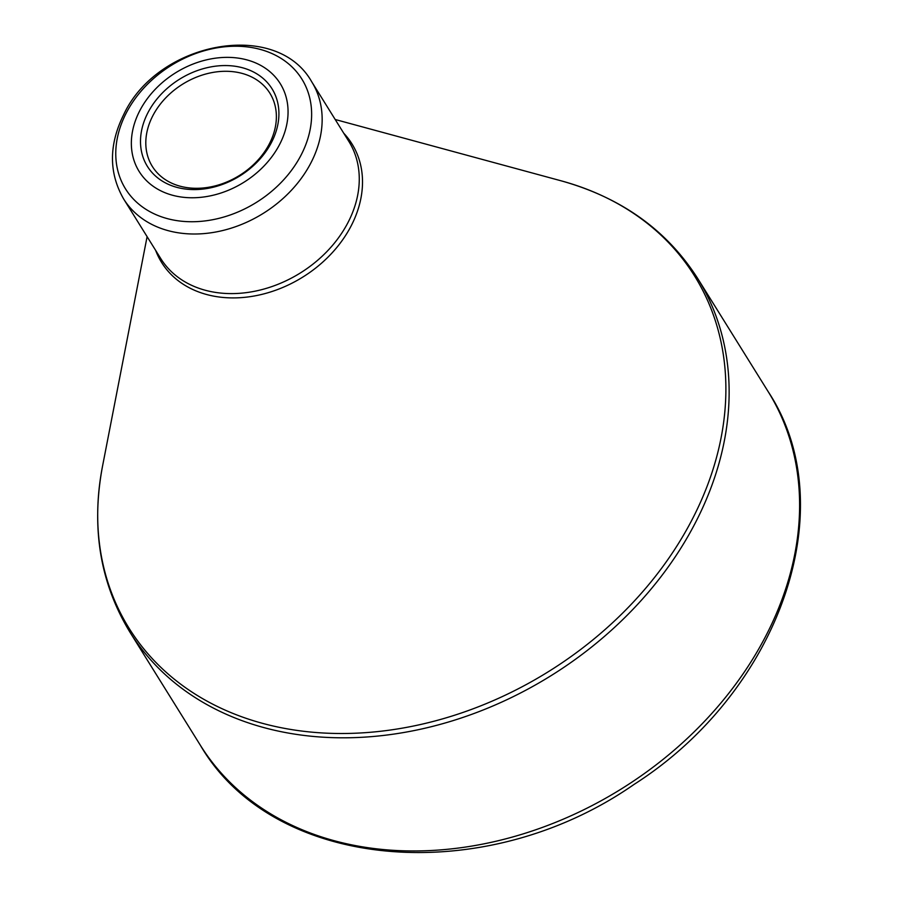 <?xml version="1.0" encoding="UTF-8"?>
<svg xmlns="http://www.w3.org/2000/svg" width="898" height="898" viewBox="0 0 898 898"><rect width="100%" height="100%" fill="white"/><g stroke="black" fill="none" stroke-linecap="round" stroke-linejoin="round"><path stroke-width="1.35" d="M279.705 144.275A83.099 64.51 148.1 0 1 144.23 178.275A83.099 64.51 148.1 0 1 205.182 60.166A83.099 64.51 148.1 0 1 279.705 144.275M147.867 112.822A73.4 56.989 148.1 0 1 267.548 82.784A73.4 56.989 148.1 0 1 213.702 187.11A73.4 56.989 148.1 0 1 147.867 112.822M269.422 143.714A69.247 53.757 -31.9 0 0 269.871 93.19A69.247 53.757 -31.9 0 0 211.591 72.671A69.247 53.757 -31.9 0 0 152.761 115.876A69.247 53.757 -31.9 0 0 152.312 166.399A69.247 53.757 -31.9 0 0 210.581 186.919A69.247 53.757 -31.9 0 0 269.422 143.714M697.679 278.447A334.46 259.668 148.1 0 1 551.035 675.678A334.46 259.668 148.1 0 1 129.862 632.057L200.333 745.217A334.46 259.668 -31.9 0 0 621.506 788.826A334.46 259.668 -31.9 0 0 768.149 391.595L697.679 278.447C666.832 230.157 621.304 197.605 561.104 180.812A333.124 258.624 -31.9 0 1 692.403 519.033A333.124 258.624 -31.9 0 1 312.908 732.252A333.124 258.624 -31.9 0 1 102.484 466.421C91.001 527.867 100.127 583.071 129.862 632.057M343.743 133.218A112.138 87.061 148.1 0 1 351.241 225.712A112.138 87.061 148.1 0 1 247.792 296.98A112.138 87.061 148.1 0 1 155.646 250.351M311.741 81.83A110.791 86.017 148.1 0 1 311.022 162.673A110.791 86.017 148.1 0 1 216.889 231.796A110.791 86.017 148.1 0 1 123.643 198.974L160.753 258.568A110.791 86.017 -31.9 0 0 253.999 291.39A110.791 86.017 -31.9 0 0 348.132 222.266A110.791 86.017 -31.9 0 0 348.851 141.424L311.741 81.83C276.247 18.611 157.262 42.049 123.722 114.574C108.748 144.803 108.725 172.932 123.643 198.974M126.203 113.114A103.865 80.64 -31.9 0 0 169.711 219.224A103.865 80.64 -31.9 0 0 301.2 154.86A103.865 80.64 -31.9 0 0 257.692 48.75A103.865 80.64 -31.9 0 0 126.203 113.114M147.104 236.645L102.484 466.421M335.201 119.501L561.104 180.812M200.333 745.217C273.666 871.509 484.606 888.616 634.055 784.425C779.745 691.404 844.547 507.044 768.149 391.595"/></g></svg>

